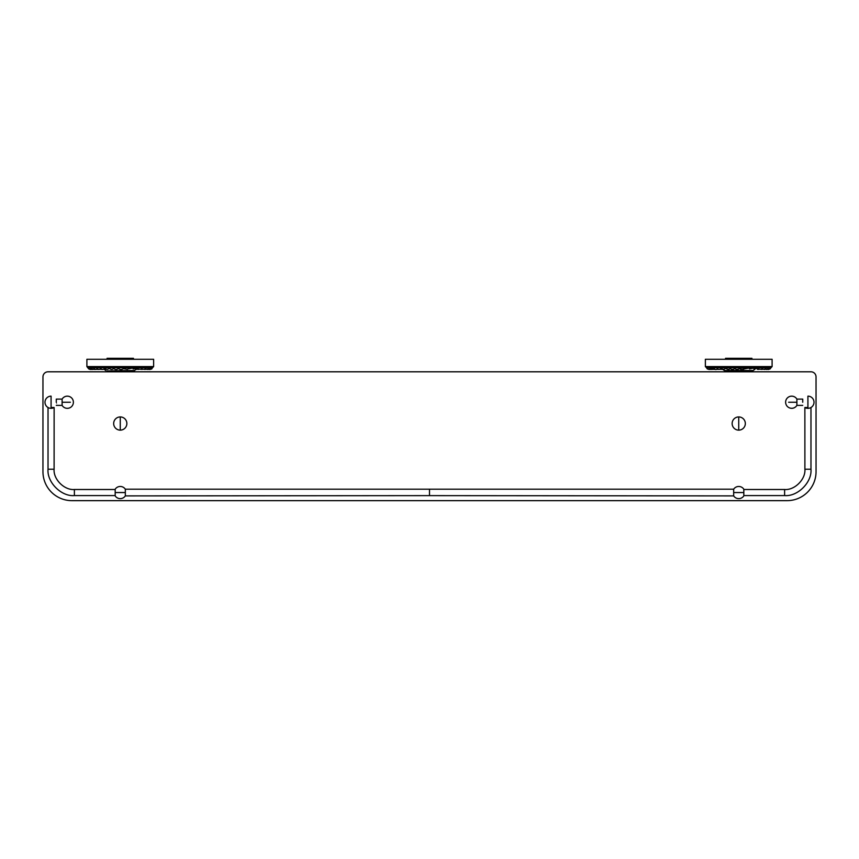 <?xml version="1.0" encoding="UTF-8"?>
<svg xmlns="http://www.w3.org/2000/svg" width="859" height="859" viewBox="0 0 859 859"><rect width="100%" height="100%" fill="white"/><g stroke="black" fill="none" stroke-linecap="round" stroke-linejoin="round"><path stroke-width="1.29" d="M117.307 358.31L115.213 358.3L117.307 358.31M90.388 369.488L88.713 368.908L86.899 366.578L153.632 366.578L153.632 359.287L107.053 359.287L107.074 358.3L133.456 358.3L133.456 359.287M125.317 358.3L123.224 358.31L125.317 358.3M725.544 359.287L725.544 358.3L751.926 358.3L751.926 359.287M804.862 407.51A6.099 6.099 0 0 0 813.806 403.827A6.099 6.099 0 0 0 807.922 396.149L807.922 407.51L804.872 407.499L804.894 469.218L810.971 469.218L810.971 407.499M743.819 495.589L784.611 495.579L784.611 489.501C794.65 490.392 805.796 479.258 804.894 469.218L810.971 469.218C812.142 482.264 797.667 496.749 784.611 495.579L784.611 489.501L743.819 489.501M429.5 495.632L733.672 495.901L733.672 489.201L125.328 489.201L125.328 495.901L429.5 495.632L429.5 489.544L429.5 495.632M115.181 489.501L74.389 489.501L74.389 495.579L115.181 495.589M48.029 407.499L48.029 469.218L54.106 469.218C53.204 479.258 64.35 490.392 74.389 489.501L74.389 495.579C61.333 496.749 46.858 482.264 48.029 469.218L54.106 469.218L54.128 407.499L51.078 407.499L51.078 396.149A6.099 6.099 0 0 0 48.018 407.52M48.04 371.807A5.079 5.079 -90 0 0 42.961 376.886L42.95 471.666A28.991 28.991 -90 0 0 71.941 500.657L787.059 500.657L71.941 500.657A28.991 28.991 -90 0 1 42.95 471.666L42.961 376.886A5.079 5.079 -90 0 1 48.04 371.807L810.96 371.807A5.079 5.079 90 0 1 816.039 376.886L816.05 471.666A28.991 28.991 90 0 1 787.059 500.657L787.059 500.657A28.991 28.991 90 0 0 816.05 471.666L816.039 376.886A5.079 5.079 90 0 0 810.96 371.807M744.012 489.501A6.077 6.077 90 0 0 743.819 489.201L743.819 495.901A6.077 6.077 90 0 0 744.012 495.589M738.74 486.462A6.077 6.077 90 0 0 733.479 489.512M733.479 495.589A6.077 6.077 90 0 0 738.751 498.628M788.648 402.248L796.894 402.237L796.894 399.102A6.077 6.077 -90 0 0 791.687 396.16M791.687 408.326A6.077 6.077 -90 0 0 796.894 405.384L802.714 405.384M56.286 405.384L62.106 405.384A6.077 6.077 90 0 0 67.313 408.326L67.807 408.304M67.313 396.16A6.077 6.077 90 0 0 62.106 399.102L62.106 402.237L70.352 402.248M125.521 489.512A6.077 6.077 -90 0 0 120.26 486.462M114.988 495.589A6.077 6.077 -90 0 0 115.181 495.901L115.181 489.201A6.077 6.077 -90 0 0 114.988 489.501M120.249 498.628A6.077 6.077 -90 0 0 125.521 495.589M733.672 492.551L743.819 492.551M785.609 402.248L785.631 402.248A6.077 6.077 0 0 0 796.894 405.384L796.894 399.102A6.077 6.077 0 0 0 785.609 402.248M802.725 402.237C802.746 398.189 802.757 398.189 802.736 402.237C802.746 398.189 802.757 398.189 802.736 402.237C802.703 406.221 802.703 406.221 802.736 402.237M73.348 402.248L73.391 402.248A6.077 6.077 0 0 0 62.106 399.102L56.286 399.102M56.275 402.237C56.297 398.265 56.286 398.265 56.264 402.237C56.297 406.221 56.297 406.221 56.275 402.237M73.391 402.248A6.077 6.077 0 0 1 62.106 405.384L62.106 402.237M738.74 430.134A6.593 6.593 90 0 1 732.136 423.541A6.593 6.593 90 0 1 738.729 416.937A6.593 6.593 90 0 1 745.333 423.53A6.593 6.593 90 0 1 738.74 430.134L738.729 416.937M120.271 416.937A6.593 6.593 -90 0 1 126.864 423.541A6.593 6.593 -90 0 1 120.26 430.134A6.593 6.593 -90 0 1 113.667 423.53A6.593 6.593 -90 0 1 120.271 416.937L120.26 430.134M115.181 492.551L125.328 492.551M754.868 369.338L753.15 370.508L724.33 370.508L751.893 370.938L729.849 370.938M772.101 359.287L705.368 359.287L705.368 366.578L772.101 366.578L772.101 359.287M705.368 366.578L706.528 367.738L770.942 367.738L772.101 366.578M765.938 367.738L768.59 367.738M766.282 367.738L763.264 367.738M734.295 368.017C735.873 369.832 737.935 369.842 740.469 368.049L763.232 367.738L761.203 369.295L758.003 369.091M745.741 367.738L745.601 368.082C743.046 369.993 740.866 369.971 739.051 368.049M724.813 367.738L734.542 367.738M725.307 368.21C728.207 369.799 729.871 369.649 730.3 367.738L729.742 367.738M718.725 367.738L720.261 367.738M715.289 367.738L716.223 367.738M717.587 368.039C716.374 370.197 715.16 370.1 713.936 367.738L712.519 367.738M714.312 368.801L708.836 367.738M710.071 369.359L708.16 369.08L707.29 367.738M713.969 367.738L714.645 367.738M132.479 370.938L107.107 370.938L133.424 370.938L136.28 369.402M86.899 366.578L86.899 359.287L107.053 359.287M88.058 367.738L151.581 367.738M150.411 367.738L152.011 367.738L151.828 368.339L148.865 369.413M148.575 367.738L150.905 367.738M136.001 367.738L147.125 367.738M142.669 367.738L140.812 369.284L137.419 369.037M118.016 368.028C119.745 369.982 121.871 369.993 124.383 368.071L124.469 367.738M108.975 367.738L124.168 367.738M108.782 368.039C110.94 369.896 112.722 369.853 114.14 367.877L114.011 367.738M104.497 367.738L103.842 367.738L104.497 367.738M100.718 367.738L103.842 367.738M100.686 368.2C99.397 370.014 98.141 369.864 96.938 367.738L96.552 367.738M96.949 367.738L97.475 367.738C96.283 370.014 95.091 370.014 93.899 367.738L93.126 367.738M92.321 369.263L89.25 367.738M88.563 368.103L89.626 367.856M93.996 367.738L94.844 367.738M122.901 367.738L124.147 367.738M131.953 367.738L133.8 367.738L131.953 367.738M145.246 367.738L143.152 367.738M141.993 367.738L139.92 367.738M138.138 367.738L136.151 367.738M734.917 367.738L735.325 367.974C733.371 369.918 731.471 369.896 729.613 367.942M107.107 370.938L134.67 370.508M92.761 367.738L93.502 367.738M129.333 367.738L127.476 369.295L123.621 368.758M134.262 367.738L128.496 368.855M810.982 407.52A6.099 6.099 0 0 0 807.922 396.149M51.078 396.149A6.099 6.099 0 0 0 45.194 403.827A6.099 6.099 0 0 0 54.138 407.51M108.094 370.938L108.674 371.818M131.856 371.818L132.436 370.938M743.819 489.201A6.077 6.077 0 0 0 733.672 489.201M733.672 495.901A6.077 6.077 0 0 0 743.819 495.901M796.894 399.102L802.736 399.102M125.328 489.201A6.077 6.077 0 0 0 115.181 489.201M115.181 495.901A6.077 6.077 0 0 0 125.328 495.901M750.326 371.818L750.906 370.938M727.144 371.818L726.564 370.938M753.15 370.508L751.893 370.938M724.33 370.508L722.773 369.445M715.214 369.402L713.485 369.391M712.465 369.434L711.188 369.434M710.436 369.467L709.641 369.467M706.85 368.328L706.689 367.738M709.062 369.467L707.236 368.887L706.721 367.738M711.832 369.123L708.986 367.738M725.468 368.157C724.405 369.66 722.977 369.703 721.163 368.275C719.541 369.885 718.253 369.81 717.308 368.071M744.732 368.812L750.723 367.738M749.499 368.908L755.383 367.738M753.966 368.994L759.614 367.738M761.525 369.187L764.392 369.284L766.196 368.06M764.413 369.284L767.001 369.241L768.526 367.985M766.582 369.37L768.537 369.306L770.061 367.738M768 369.445L770.061 368.973L770.781 367.738M768.612 369.488L770.62 368.328M766.282 369.434L767.033 369.467M763.984 369.391L765.004 369.434M760.988 369.359L762.255 369.402M757.348 369.327L758.884 369.381M722.483 369.37L720.121 369.327M716.481 369.359L718.586 369.381M153.632 366.578L152.472 367.738M105.85 370.508L103.81 369.155M91.226 369.477L90.689 369.477M90.957 369.434L89.583 369.295L88.52 367.738M94.426 368.983L92.214 369.198L91.43 367.738M104.605 368.264C103.23 369.875 101.888 369.853 100.578 368.21M109.211 367.738C108.449 369.681 106.903 369.864 104.583 368.275M113.291 367.985C114.913 369.961 116.888 369.982 119.229 368.017L119.315 367.738M133.134 368.951L138.933 367.738M141.23 369.134L144.248 369.306L146.18 368.082M144.473 369.23L147.222 369.263L148.897 368.028M147.039 369.327L149.219 369.306L150.873 367.92M149.917 369.467L151.818 368.908L152.387 367.738M148.682 369.445L149.305 369.477M146.771 369.391L147.662 369.467M144.119 369.338L145.268 369.445M140.801 369.295L142.207 369.424M136.882 369.252L138.557 369.413M104.25 369.402L103.638 369.252M101.974 369.413L99.73 369.295M98.323 369.424L96.412 369.338M95.263 369.445L93.76 369.391M91.849 369.445L92.869 369.467"/></g></svg>
